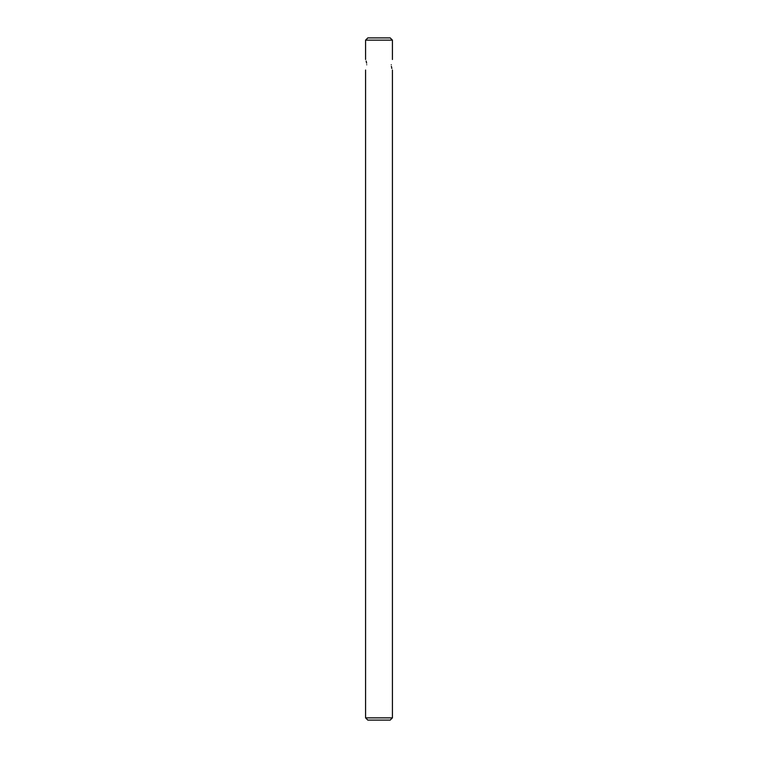 <?xml version="1.0" encoding="UTF-8"?>
<svg xmlns="http://www.w3.org/2000/svg" width="758" height="758" viewBox="0 0 758 758"><rect width="100%" height="100%" fill="white"/><g stroke="black" fill="none" stroke-linecap="round" stroke-linejoin="round"><path stroke-width="1.14" d="M391.374 66.353L391.858 68.476M391.261 64.762C392.54 71.546 392.54 71.546 391.261 64.762C392.54 57.978 392.54 57.978 391.261 64.762M366.626 63.17L366.142 61.038M366.739 64.762C365.46 57.978 365.46 57.978 366.739 64.762C365.46 71.546 365.46 71.546 366.739 64.762M390.19 720.1L367.81 720.1L365.574 717.864L392.426 717.864L390.19 720.1M365.574 40.136L392.426 40.136L390.19 37.9L367.81 37.9L365.574 40.136L365.574 59.494M392.426 40.136L392.426 59.494M392.426 70.02L392.426 717.864M365.574 70.02L365.574 717.864"/></g></svg>
